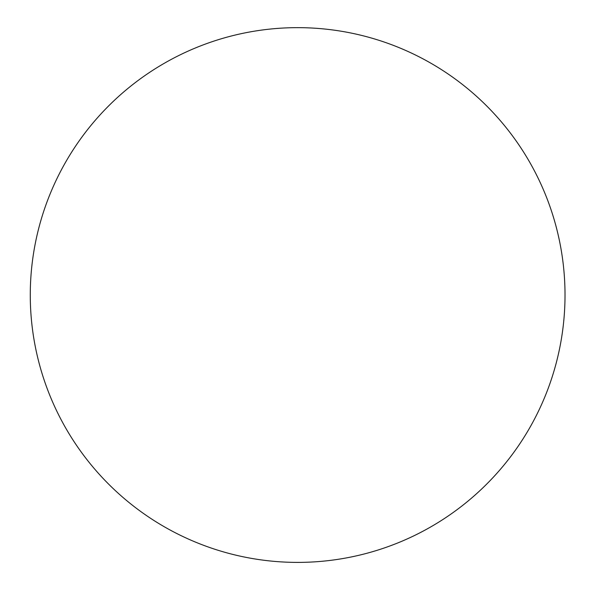<?xml version="1.0" encoding="UTF-8"?>
<svg xmlns="http://www.w3.org/2000/svg" width="592" height="592" viewBox="0 0 592 592"><rect width="100%" height="100%" fill="white"/><g stroke="black" fill="none" stroke-linecap="round" stroke-linejoin="round"><path stroke-width="0.89" d="M30.273 295.023A267.377 267.377 0 0 1 431.331 63.47A267.377 267.377 0 0 1 431.331 526.577A267.377 267.377 0 0 1 30.273 295.023"/></g></svg>
